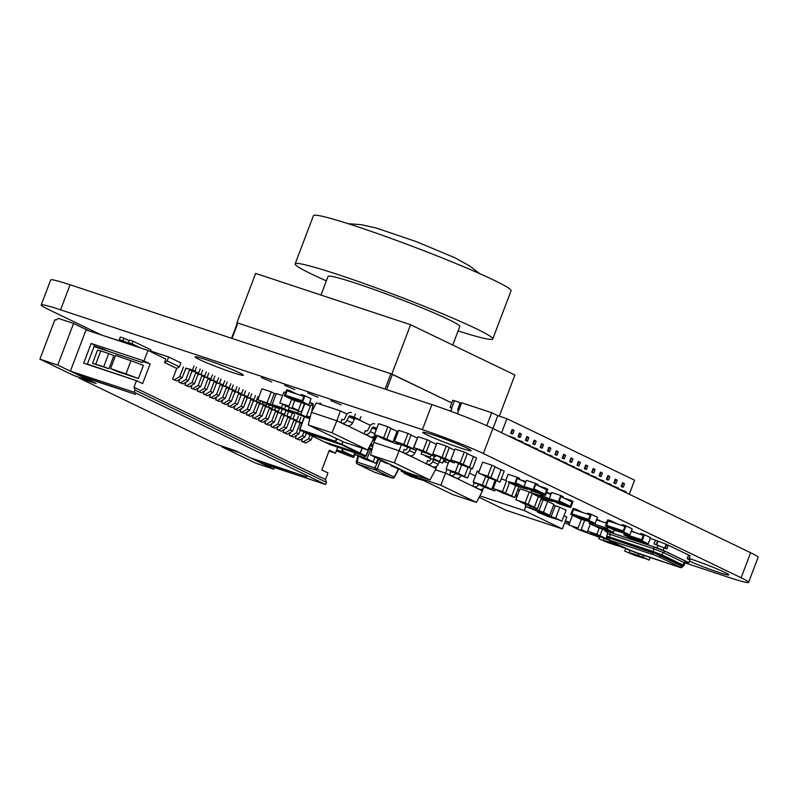 <?xml version="1.0" encoding="UTF-8"?>
<svg xmlns="http://www.w3.org/2000/svg" width="798" height="798" viewBox="0 0 798 798"><rect width="100%" height="100%" fill="white"/><g stroke="black" fill="none" stroke-linecap="round" stroke-linejoin="round"><path stroke-width="1.2" d="M565.393 520.895L569.792 522.371M689.053 558.48A25.835 1.576 20.8 0 1 691.178 559.179A25.835 1.576 20.8 0 1 716.275 568.585A25.835 1.576 20.8 0 1 728.833 574.859A25.835 1.576 20.8 0 1 718.18 572.186A25.835 1.576 20.8 0 1 689.462 561.233M205.714 359.559A25.835 1.576 20.8 0 1 230.812 368.965A25.835 1.576 20.8 0 1 243.38 375.24A25.835 1.576 20.8 0 1 232.717 372.566A25.835 1.576 20.8 0 1 207.63 363.16A25.835 1.576 20.8 0 1 195.061 356.886A25.835 1.576 20.8 0 1 205.714 359.559M261.485 377.644L271.749 381.923L261.485 377.644M284.617 385.304L294.891 389.584L284.617 385.304M433.424 434.97A25.835 1.576 20.8 0 1 458.521 444.386A25.835 1.576 20.8 0 1 471.079 450.651A25.835 1.576 20.8 0 1 460.426 447.987A25.835 1.576 20.8 0 1 435.329 438.571A25.835 1.576 20.8 0 1 422.77 432.307A25.835 1.576 20.8 0 1 433.424 434.97M307.749 392.965L318.023 397.244L307.749 392.965M330.891 400.636L341.155 404.905L330.891 400.636M685.073 562.889L729.222 577.513A47.002 2.873 -159.2 0 0 748.594 582.36L758.1 557.323A47.002 2.873 -159.2 0 0 750.619 552.715L492.865 428.506A47.002 2.873 -159.2 0 0 431.888 404.616L70.074 284.776A47.002 2.873 -159.2 0 0 50.713 279.928L41.197 304.966A47.002 2.873 -159.2 0 0 48.678 309.574L101.476 335.02M569.493 523.159L565.223 521.343M564.595 522.989L569.004 524.446M748.594 582.36A47.002 2.873 -159.2 0 0 741.113 577.752L483.359 453.543A47.002 2.873 -159.2 0 0 422.381 429.653L60.568 309.814A47.002 2.873 -159.2 0 0 41.197 304.966M629.253 494.231L634.59 480.197L506.939 418.691L497.832 415.668L491.698 412.716L461.633 402.761L457.454 413.763M525.832 443.868A1.177 0.958 -64.3 0 0 525.852 443.897L524.356 443.159A1.177 0.958 -64.3 0 0 524.825 443.558L530.301 445.593L530.002 446.401M528.835 444.885L528.525 445.693M533.194 447.419A1.177 0.958 -64.3 0 0 533.214 447.449L531.727 446.71A1.177 0.958 -64.3 0 0 532.186 447.109L537.672 449.144L537.363 449.952M536.196 448.436L535.887 449.244M540.575 451A1.177 0.958 -64.3 0 1 540.565 450.97L539.089 450.262A1.177 0.958 -64.3 0 0 539.548 450.661L545.034 452.695L544.725 453.493M543.558 451.987L543.258 452.785M547.947 454.551A1.177 0.958 -64.3 0 1 547.927 454.511L546.45 453.803A1.177 0.958 -64.3 0 0 546.919 454.202L552.396 456.247L552.096 457.045M550.919 455.538L550.62 456.336M555.308 458.092A1.177 0.958 -64.3 0 1 555.288 458.062L553.822 457.354A1.177 0.958 -64.3 0 0 554.281 457.753L559.757 459.788L559.458 460.596M558.291 459.079L557.982 459.887M562.67 461.643A1.177 0.958 -64.3 0 1 562.65 461.613L561.184 460.905A1.177 0.958 -64.3 0 0 561.642 461.304L567.129 463.339L566.819 464.147M565.652 462.631L565.343 463.439M570.021 465.164A1.177 0.958 -64.3 0 0 570.031 465.194L568.545 464.456A1.177 0.958 -64.3 0 0 569.014 464.855L574.49 466.89L574.181 467.688M573.014 466.182L572.715 466.98M577.383 468.705A1.177 0.958 -64.3 0 0 577.403 468.745L575.907 467.997A1.177 0.958 -64.3 0 0 576.375 468.396L581.852 470.441L581.552 471.239M580.385 469.733L580.076 470.531M584.764 472.286A1.177 0.958 -64.3 0 1 584.744 472.256L583.278 471.548A1.177 0.958 -64.3 0 0 583.737 471.947L589.223 473.982L588.914 474.79M587.747 473.274L587.438 474.082M592.126 475.837A1.177 0.958 -64.3 0 1 592.116 475.808L590.64 475.099A1.177 0.958 -64.3 0 0 591.099 475.498L596.585 477.533L596.276 478.341M595.109 476.825L594.809 477.633M599.498 479.389A1.177 0.958 -64.3 0 1 599.478 479.359L598.001 478.65A1.177 0.958 -64.3 0 0 598.47 479.049L603.946 481.084L603.637 481.882M602.47 480.376L602.171 481.174M606.859 482.94A1.177 0.958 -64.3 0 1 606.839 482.91L605.373 482.192A1.177 0.958 -64.3 0 0 605.832 482.591L611.308 484.635L611.009 485.433M609.842 483.927L609.532 484.725M614.221 486.481A1.177 0.958 -64.3 0 1 614.201 486.451L612.734 485.743A1.177 0.958 -64.3 0 0 613.193 486.142L618.679 488.176L618.37 488.984M617.203 487.468L616.894 488.276M621.572 490.002A1.177 0.958 -64.3 0 0 621.582 490.032L620.096 489.294A1.177 0.958 -64.3 0 0 620.565 489.693L626.041 491.728L625.732 492.536M624.565 491.019L624.265 491.827M577.622 465.114L579.099 465.823A1.177 0.958 -64.3 0 0 578.47 465.862L576.994 465.154A1.177 0.958 -64.3 0 1 577.622 465.114L578.869 461.823L580.346 462.531L579.099 465.823M580.166 462.451A1.177 0.958 -64.3 0 1 579.877 462.132L578.41 461.424A1.177 0.958 -64.3 0 0 578.869 461.823M578.41 461.424L576.994 465.154M558.071 451.798A1.177 0.958 -64.3 0 1 557.792 451.488L556.316 450.78A1.177 0.958 -64.3 0 0 556.775 451.179L558.251 451.887L557.004 455.179A1.177 0.958 -64.3 0 0 556.376 455.219L554.899 454.501A1.177 0.958 -64.3 0 1 555.528 454.471L557.004 455.179M555.528 454.471L556.775 451.179M556.316 450.78L554.899 454.501M542.051 444.077L543.518 444.795L542.271 448.077L540.805 447.369L542.051 444.077A1.177 0.958 -64.3 0 1 541.583 443.678L543.059 444.396A1.177 0.958 -64.3 0 0 543.338 444.705M542.271 448.077A1.177 0.958 -64.3 0 0 541.643 448.117L540.166 447.409A1.177 0.958 -64.3 0 1 540.805 447.369M541.583 443.678L540.166 447.409M593.133 468.526L591.717 472.246A1.177 0.958 -64.3 0 1 592.355 472.207L593.602 468.925A1.177 0.958 -64.3 0 1 593.133 468.526L594.61 469.234A1.177 0.958 -64.3 0 0 594.889 469.543M593.602 468.925L595.069 469.633L593.822 472.925A1.177 0.958 -64.3 0 0 593.193 472.955L591.717 472.246M592.355 472.207L593.822 472.925M600.964 472.476L602.44 473.184L601.193 476.466L599.717 475.758L600.964 472.476A1.177 0.958 -64.3 0 1 600.505 472.067L601.971 472.785A1.177 0.958 -64.3 0 0 602.261 473.094M601.193 476.466A1.177 0.958 -64.3 0 0 600.555 476.506L599.089 475.798A1.177 0.958 -64.3 0 1 599.717 475.758M600.505 472.067L599.089 475.798M564.146 454.73L565.612 455.439L564.366 458.73L562.889 458.012L564.146 454.73A1.177 0.958 -64.3 0 1 563.677 454.331L565.154 455.04A1.177 0.958 -64.3 0 0 565.433 455.349M564.366 458.73A1.177 0.958 -64.3 0 0 563.737 458.76L562.261 458.052A1.177 0.958 -64.3 0 1 562.889 458.012M563.677 454.331L562.261 458.052M533.433 443.818L534.909 444.526A1.177 0.958 -64.3 0 0 534.281 444.566L532.805 443.858A1.177 0.958 -64.3 0 1 533.433 443.818L534.69 440.536L536.156 441.244L534.909 444.526M535.977 441.154A1.177 0.958 -64.3 0 1 535.697 440.845L534.221 440.137A1.177 0.958 -64.3 0 0 534.69 440.536M534.221 440.137L532.805 443.858M586.241 465.374L587.707 466.082L586.46 469.374L584.984 468.665L586.241 465.374A1.177 0.958 -64.3 0 1 585.772 464.975L587.248 465.683A1.177 0.958 -64.3 0 0 587.528 465.992M586.46 469.374A1.177 0.958 -64.3 0 0 585.832 469.414L584.355 468.695A1.177 0.958 -64.3 0 1 584.984 468.665M585.772 464.975L584.355 468.695M549.413 447.628L550.889 448.336L549.642 451.628L548.166 450.92L549.413 447.628A1.177 0.958 -64.3 0 1 548.954 447.229L550.42 447.937A1.177 0.958 -64.3 0 0 550.71 448.257M549.642 451.628A1.177 0.958 -64.3 0 0 549.004 451.668L547.538 450.96A1.177 0.958 -64.3 0 1 548.166 450.92M548.954 447.229L547.538 450.96M621.812 486.401L623.278 487.119L624.535 483.827L623.058 483.119L621.812 486.401A1.177 0.958 -64.3 0 0 621.183 486.441L622.649 487.149A1.177 0.958 -64.3 0 1 623.278 487.119M623.058 483.119A1.177 0.958 -64.3 0 1 622.59 482.72L624.066 483.428A1.177 0.958 -64.3 0 0 624.345 483.738M622.59 482.72L621.183 486.441M527.318 436.985L528.795 437.693L527.548 440.985L526.072 440.277L527.318 436.985A1.177 0.958 -64.3 0 1 526.86 436.586L528.326 437.294A1.177 0.958 -64.3 0 0 528.615 437.603M527.548 440.985A1.177 0.958 -64.3 0 0 526.919 441.025L525.443 440.306A1.177 0.958 -64.3 0 1 526.072 440.277M526.86 436.586L525.443 440.306M614.44 482.86L615.916 483.568L617.163 480.276L615.697 479.568L614.44 482.86A1.177 0.958 -64.3 0 0 613.812 482.89L615.288 483.608A1.177 0.958 -64.3 0 1 615.916 483.568M615.697 479.568A1.177 0.958 -64.3 0 1 615.228 479.169L616.704 479.877A1.177 0.958 -64.3 0 0 616.984 480.187M615.228 479.169L613.812 482.89M608.325 476.017L609.802 476.725L608.555 480.017L607.079 479.309L608.325 476.017A1.177 0.958 -64.3 0 1 607.867 475.618L609.343 476.326A1.177 0.958 -64.3 0 0 609.622 476.645M608.555 480.017A1.177 0.958 -64.3 0 0 607.926 480.057L606.45 479.349A1.177 0.958 -64.3 0 1 607.079 479.309M607.867 475.618L606.45 479.349M571.508 458.271L572.984 458.99L571.727 462.271L570.261 461.563L571.508 458.271A1.177 0.958 -64.3 0 1 571.049 457.872L572.515 458.591A1.177 0.958 -64.3 0 0 572.794 458.9M571.727 462.271A1.177 0.958 -64.3 0 0 571.099 462.311L569.632 461.603A1.177 0.958 -64.3 0 1 570.261 461.563M571.049 457.872L569.632 461.603M512.126 429.484L510.71 433.214L512.186 433.922A1.177 0.958 -64.3 0 1 512.815 433.883L514.062 430.601L512.595 429.883A1.177 0.958 -64.3 0 1 512.126 429.484L513.603 430.192A1.177 0.958 -64.3 0 0 513.882 430.511M521.244 434.062A1.177 0.958 -64.3 0 1 520.964 433.743L519.498 433.035L518.082 436.765L519.548 437.474A1.177 0.958 -64.3 0 1 520.176 437.434L521.433 434.142L519.957 433.434L518.71 436.725A1.177 0.958 -64.3 0 0 518.082 436.765M501.613 432.716L506.939 418.691M511.119 436.805A1.177 0.958 -64.3 0 1 511.109 436.775L509.463 436.506M518.481 440.356A1.177 0.958 -64.3 0 1 518.471 440.316L516.825 440.057M450.092 407.319L451.748 407.978L454.491 400.746L452.755 400.307L450.092 407.319L451.838 408.217M454.491 400.746L458.501 402.072A2.344 1.915 -64.3 0 1 458.69 402.152L460.167 402.86A2.344 1.915 -64.3 0 0 459.977 402.781M460.705 403.279L461.354 403.509M515.269 439.299L515.578 438.501L510.092 436.466A1.177 0.958 -64.3 0 1 509.633 436.067M458.601 410.741L458.321 410.651A1.177 0.958 -64.3 0 1 457.823 409.254L459.488 404.865A2.344 1.915 -64.3 0 0 458.69 402.152M514.102 437.793L513.792 438.591M451.628 409.384L450.591 410.86M491.698 412.716L486.76 425.693M492.945 428.546L497.832 415.668M451.478 407.668L451.748 407.978A1.177 0.958 -64.3 0 1 451.778 408.975L451.359 410.072A1.177 0.958 -64.3 0 1 450.032 410.87L447.299 409.963M520.176 437.434L518.71 436.725M521.164 442.142L521.463 441.334L522.939 442.052L522.63 442.85M516.994 439.608A1.177 0.958 -64.3 0 0 517.463 440.007L521.463 441.334M512.815 433.883L511.338 433.174L512.595 429.883M511.338 433.174A1.177 0.958 -64.3 0 0 510.71 433.214M461.104 404.157A2.344 1.915 -64.3 0 0 460.167 402.86M478.491 473.074L487.778 476.157L491.937 465.194L482.65 462.122L478.491 473.074L490.85 477.633L495.009 466.67L491.937 465.194M487.778 476.157L490.85 477.633M500.047 482.072L496.984 480.586L501.144 469.633L504.216 471.109L500.047 482.072L487.738 477.394M501.144 469.633L500.196 469.314M496.984 480.586L487.688 477.513M497.024 480.496L490.88 477.533M482.511 474.87L488.645 477.832M501.104 469.753L494.959 466.79M432.646 461.663L438.172 464.326A4.698 3.83 115.7 0 1 433.095 466.97L427.568 464.316A4.698 3.83 -64.3 0 0 432.646 461.663L433.454 460.037M407.588 447.479L406.771 449.124A1.177 0.958 115.7 0 1 405.494 449.783L404.227 449.364L403.219 452.735L404.247 453.074A4.698 3.83 -64.3 0 0 409.324 450.421L410.342 448.396M409.324 450.421L414.85 453.084A4.698 3.83 115.7 0 1 409.773 455.738L404.247 453.074M375.529 435.179L374.531 438.9A4.698 3.83 -64.3 0 0 374.402 441.075M430.86 458.81L430.082 460.356A1.177 0.958 115.7 0 1 428.815 461.025L427.548 460.606L426.531 463.967L427.568 464.316M414.85 453.084L416.756 449.264M436.626 466.222L436.047 468.556L409.773 455.738M408.736 455.399L399.229 450.81L373.723 442.361L377.105 435.937M444.117 460.755L445.404 461.184L445.813 460.117M438.172 464.326L439.329 461.992M432.057 466.631L433.095 466.97M445.404 461.184L444.187 460.596M401.334 444.895L394.362 462.86L370.611 454.99L406.252 472.167L430.002 480.037L394.362 462.86M430.002 480.037L436.047 468.556M370.611 454.99L373.723 442.361M413.813 447.668L423.11 450.74L427.269 439.778L417.982 436.706L413.813 447.668L426.172 452.217L430.341 441.264L427.269 439.778M423.11 450.74L426.172 452.217M442.072 457.025L446.242 446.062L436.945 442.99L432.785 453.952L445.144 458.501L435.858 455.429L435.379 456.656L423.07 451.977M435.518 443.907L436.476 444.217L432.307 455.179L435.379 456.656M432.307 455.179L423.02 452.097M432.346 455.079L426.212 452.127M417.833 449.454L423.977 452.416M436.426 444.336L430.292 441.384M650.24 538.46L655.447 540.186L654.031 543.917L666.839 548.934L668.255 545.204L688.624 555.019L687.208 558.75L689.911 560.056L688.913 562.68L687.846 562.351M664.135 547.628L663.138 550.261L688.913 562.68M687.726 562.66L686.071 562.111M607.358 532.166L604.844 530.959L605.193 530.032M604.844 530.959L606.779 531.438L606.261 530.381M606.031 530.979L657.043 547.877L658.041 545.243M657.043 547.877L663.138 550.261M607.727 532.276C605.632 531.179 606.37 531.189 609.931 532.316L610.28 534.421L654.001 548.904L653.752 546.83L609.931 532.316M684.734 561.602L686.499 562.061L684.943 563.149L684.016 562.54L686.041 561.363L665.103 551.278L663.148 552.485L654.001 548.904L653.043 551.418L609.323 536.944L610.28 534.421L607.567 533.772L607.128 531.927L607.876 532.336M661.682 555.328L683.238 565.972L661.682 555.328L663.148 552.485L684.016 562.54L683.058 565.064L662.19 555.009L653.043 551.418L653.093 551.967L609.403 537.503L609.323 536.944C606.49 536.057 605.891 536.037 607.537 536.904M683.008 565.952L683.986 565.672L682.519 565.373M609.403 537.503L607.029 536.864L607.757 537.473M607.916 537.523L653.093 551.967M682.34 565.313L681.811 565.632L683.088 565.942L681.642 566.071L660.774 556.016A1.406 1.147 115.7 0 1 659.188 556.974L653.392 554.7A1.406 0.808 -71.7 0 1 653.153 553.034L609.602 538.111L653.323 552.595L660.774 556.016L661.472 555.258M653.392 554.7L609.672 540.226C607.697 539.588 607.318 539.578 608.545 540.196A1.406 1.147 115.7 0 1 608.305 540.086M608.545 540.196L635.208 552.525A1.406 0.808 108.3 0 0 635.258 552.545A1.406 0.808 108.3 0 0 635.318 552.565M635.208 552.525L678.918 567.009C680.894 567.637 681.273 567.647 680.056 567.029A1.406 1.147 -64.3 0 0 681.642 566.071L682.749 566.211M688.624 555.019L690.1 555.737L688.684 559.458L687.208 558.75L688.624 555.019M657.632 540.914L656.215 544.635L654.031 543.917L655.447 540.186L666.779 544.495L668.255 545.204L666.839 548.934L665.362 548.226L666.779 544.495M638.49 553.393L629.712 550.061M484.256 487.329A4.698 3.83 115.7 0 1 479.538 489.354L474.022 486.7A4.698 3.83 -64.3 0 0 478.81 484.556M452.656 472.097A1.177 0.958 115.7 0 1 451.947 472.167L450.68 471.748L449.663 475.119L450.7 475.458A4.698 3.83 -64.3 0 0 455.349 473.533M461.074 475.877A4.698 3.83 115.7 0 1 456.227 478.122L450.7 475.458M475.977 483.329A1.177 0.958 115.7 0 1 475.269 483.408L474.002 482.99L472.985 486.351L474.022 486.7M483.069 488.605L482.501 490.94L456.227 478.122M455.189 477.783L445.683 473.194L435.399 469.793M478.511 489.014L479.538 489.354M448.316 463.04L443.259 461.364M475.418 475.967L469.473 473.094M446.99 469.503L440.815 485.244L417.065 477.374L452.705 494.551L476.456 502.421L440.815 485.244M476.456 502.421L482.501 490.94M417.065 477.374L417.434 475.867M390.811 465.583L400.985 469.892L394.421 466.77M380.506 459.758L380.526 460.626L388.516 463.877L381.773 461.224L382.043 460.506M384.576 462.581L388.187 463.768M380.526 460.626L377.205 468.835L394.431 477.244L398.711 469.134M392.516 478.142A1.786 1.037 -71.7 0 1 392.287 478.112A1.786 1.037 -71.7 0 1 392.217 478.082A1.786 1.456 115.7 0 0 394.182 477.014L398.511 469.064M374.581 472.236A1.786 1.037 -71.7 0 1 374.501 472.216A1.786 1.037 -71.7 0 1 374.432 472.187L392.217 478.082L375.24 469.902A1.786 1.037 -71.7 0 1 374.89 467.927L377.205 468.835A1.786 1.456 115.7 0 1 375.24 469.902L357.454 464.007A1.786 1.037 -71.7 0 1 357.105 462.042L356.357 461.912A1.786 1.786 0 0 0 357.314 463.957L374.292 472.137A1.786 1.456 115.7 0 1 374.152 472.057M358.551 456.177L357.105 462.042L374.89 467.927L378.99 459.03M378.212 459.718L377.654 459.528M398.302 469.184L397.045 468.586M590.37 523.917L587.607 531.199L596.894 534.281L599.258 528.057M596.894 534.281L599.966 535.757L602.48 529.124M599.966 535.757L587.607 531.199M607.547 539.657L596.854 535.518M606.789 536.904L606.101 538.71L607.138 539.209M606.101 538.71L596.814 535.638M606.141 538.61L600.006 535.658M591.627 532.994L597.762 535.947M396.506 442.252L395.978 443.638L383.668 438.96M383.619 439.08L395.978 443.638M398.182 431.728L397.075 431.199L392.915 442.162M396.117 430.88L397.075 431.199M387.868 426.76L378.581 423.688L374.412 434.641L383.708 437.723L387.868 426.76L390.94 428.237L386.771 439.199L383.708 437.723M386.771 439.199L374.412 434.641M378.432 436.436L384.576 439.399M392.945 442.062L386.811 439.1M397.025 431.319L390.89 428.366M496.147 480.775L493.194 488.566L502.481 491.638L506.6 480.805M524.096 488.426L517.014 485.014L508.506 482.201L515.588 485.613L524.096 488.426L524.944 487.249L515.707 482.78L517.373 478.401L519.338 479.349L519.668 478.471L517.214 477.284L508.107 474.271L505.782 480.406L501.254 478.9M502.481 491.638L505.553 493.114L509.513 482.68M505.553 493.114L493.194 488.566M518.88 486.7L514.75 497.553L502.441 492.875M515.658 485.633L511.688 496.077L514.75 497.553M511.688 496.077L502.391 492.994M511.727 495.977L505.583 493.014M497.214 490.351L503.348 493.314M416.596 449.005L416.107 450.301L403.798 445.623M403.748 445.743L416.107 450.301M417.484 438.002L413.035 448.825M416.247 437.553L417.204 437.863M407.997 433.424L398.701 430.351L394.541 441.314L403.828 444.386L407.997 433.424L411.06 434.91L406.9 445.863L403.828 444.386M406.9 445.863L394.541 441.314M398.561 443.099L404.696 446.062M413.075 448.725L406.94 445.773M417.154 437.982L411.02 435.03M304.427 403.878L301.335 412.007L289.026 407.329M288.976 407.449L301.335 412.007M301.205 402.81L298.272 410.531M285.614 392.616L283.938 392.057L279.769 403.02L289.066 406.092L291.649 399.289M289.066 406.092L279.769 403.02M292.128 407.569L294.751 400.666M283.799 404.815L289.933 407.768M298.302 410.431L292.168 407.479M479.049 471.588L477.304 471.01L473.144 481.972L482.431 485.044L485.713 476.416M482.431 485.044L485.503 486.521L488.735 478.012M485.503 486.521L473.144 481.972M495.239 489.553L494.71 490.96L482.391 486.281M495.079 480.426L491.638 489.483L494.71 490.96M491.638 489.483L482.351 486.401M491.678 489.383L485.543 486.431M477.164 483.768L483.299 486.72M336.347 450.86L350.751 456.516L343.669 453.104L336.407 450.7M343.669 453.104L336.576 450.242M350.751 456.516L351.27 456.217L343.908 452.675L344.337 451.828L342.372 450.88L343.11 448.915M344.327 451.838L351.609 455.339L351.27 456.217L353.823 457.434L354.911 454.551M354.98 452.845L353.664 456.316L351.699 455.369L351.359 456.247M350.871 456.456L353.823 457.434M353.484 456.237L354.801 452.785M342.601 448.745L341.544 451.518L343.998 452.705M336.706 449.912L341.544 451.518M412.456 475.937L403.958 473.124L411.03 476.536L419.539 479.349L412.456 475.937L412.696 475.498L401.224 471.329L401.733 469.992M419.539 479.349L420.057 479.049L410.332 474.351L410.611 473.613M403.958 473.124L403.768 472.546M417.244 476.655L413.115 474.66L412.785 475.528M411.718 473.982L413.115 474.65M410.332 474.351L401.224 471.329M422.671 480.077L420.147 479.079M422.601 480.266L419.648 479.289M375.329 435.08A4.698 3.83 115.7 0 1 370.741 436.925L365.215 434.262A4.698 3.83 -64.3 0 0 370.292 431.618L372.197 427.788A1.177 0.958 115.7 0 1 373.474 427.13L376.846 428.247M351.399 412.606A4.698 3.83 -64.3 0 0 346.322 415.259L344.417 419.08A1.177 0.958 115.7 0 1 343.14 419.738L341.873 419.319L340.866 422.691L341.893 423.03A4.698 3.83 -64.3 0 0 346.97 420.376L348.876 416.556A1.177 0.958 115.7 0 1 350.152 415.888L354.212 417.234L355.459 413.953M346.97 420.376L352.497 423.04A4.698 3.83 115.7 0 1 347.419 425.693L341.893 423.03M374.721 423.838A4.698 3.83 -64.3 0 0 369.644 426.491L367.738 430.312A1.177 0.958 115.7 0 1 366.462 430.98L365.195 430.561L364.187 433.922L365.215 434.262M312.916 403.589L312.736 403.499A1.177 0.958 115.7 0 1 313.275 404.766L312.178 408.855A4.698 3.83 -64.3 0 0 312.048 411.03M319.878 403.03A4.698 3.83 115.7 0 1 321.434 404.616M350.152 415.888L355.669 418.551A1.177 0.958 -64.3 0 0 354.402 419.219L348.876 416.556M312.736 403.499L309.634 402.471M309.594 402.601L313.325 404.396M355.669 418.551L359.738 419.898L360.985 416.616M352.497 423.04L354.402 419.219M374.272 436.177L373.693 438.511L347.419 425.693M354.212 417.234L359.738 419.898M346.392 425.344L336.876 420.765L311.37 412.317L316.317 402.93L340.387 410.9L336.876 420.765L332.008 432.815L308.257 424.945L343.898 442.122L367.649 449.992L332.008 432.815M369.703 436.586L370.741 436.925M370.392 425.354L357.604 419.189M347.07 414.122L340.387 410.9M367.649 449.992L373.693 438.511M308.257 424.945L311.37 412.317M325.624 484.496L134.144 392.227L134.982 390.042L326.452 482.301L325.624 484.496L261.864 463.379L253.275 459.239L306.851 476.885L250.203 457.763L236.088 450.96L216.647 444.336L79.172 378.092L79.441 377.394M303.34 441.863L305.794 443.05L301.514 441.264L303.34 441.863L308.646 438.691L311.1 439.868L305.794 443.05M312.507 436.157L311.1 439.868M310.053 434.97L308.646 438.691M200.178 368.965L198.672 372.915L189.565 369.893L185.904 379.539L180.597 382.721L183.051 383.898L178.772 382.112L179.899 379.16M185.904 379.539L188.358 380.726L183.051 383.898M189.565 369.893L192.019 371.08L188.358 380.726M198.672 372.915L192.019 371.08M202.632 370.152L201.136 374.092M186.114 368.197L185.176 369.983M180.597 382.721L178.772 382.112M206.313 371.928L204.817 375.868L195.709 372.856L192.039 382.501L186.732 385.673L189.186 386.86L184.917 385.075L186.034 382.112M192.039 382.501L194.493 383.678L189.186 386.86M195.709 372.856L198.163 374.043L194.493 383.678M204.817 375.868L198.163 374.043M208.767 373.105L207.271 377.055M192.248 371.16L191.321 372.945M186.732 385.673L184.917 385.075M212.448 374.88L210.951 378.831L201.844 375.808L198.183 385.454L192.867 388.636L195.32 389.813L191.051 388.028L192.168 385.075M198.183 385.454L200.637 386.641L195.32 389.813M201.844 375.808L204.298 376.995L200.637 386.641M210.951 378.831L204.298 376.995M214.901 376.067L213.405 380.008M198.383 374.112L197.455 375.898M192.867 388.636L191.051 388.028M218.582 377.843L217.086 381.783L207.979 378.771L204.318 388.417L199.011 391.589L201.465 392.776L197.186 390.99L198.313 388.028M204.318 388.417L206.772 389.594L201.465 392.776M207.979 378.771L210.433 379.948L206.772 389.594M217.086 381.783L210.433 379.948M221.046 379.02L219.54 382.97M204.527 377.075L203.59 378.86M199.011 391.589L197.186 390.99M224.727 380.796L223.221 384.746L214.113 381.723L210.453 391.369L205.146 394.551L207.6 395.728L203.32 393.943L204.448 390.99M210.453 391.369L212.906 392.556L207.6 395.728M214.113 381.723L216.567 382.91L212.906 392.556M223.221 384.746L216.567 382.91M227.181 381.983L225.684 385.923M210.662 380.028L209.724 381.813M205.146 394.551L203.32 393.943M230.861 383.758L229.365 387.698L220.258 384.686L216.587 394.332L211.28 397.504L213.734 398.691L209.455 396.905L210.582 393.943M216.587 394.332L219.041 395.509L213.734 398.691M220.258 384.686L222.712 385.863L219.041 395.509M229.365 387.698L222.712 385.863M233.315 384.935L231.819 388.885M216.797 382.98L215.869 384.766M211.28 397.504L209.455 396.905M236.996 386.711L235.5 390.661L226.393 387.638L222.732 397.284L217.415 400.466L219.869 401.643L215.6 399.858L216.717 396.905M222.732 397.284L225.186 398.471L219.869 401.643M226.393 387.638L228.846 388.826L225.186 398.471M235.5 390.661L228.846 388.826M239.45 387.898L237.954 391.838M222.931 385.943L222.004 387.728M217.415 400.466L215.6 399.858M243.131 389.673L241.634 393.614L232.527 390.601L228.866 400.247L223.56 403.419L226.014 404.606L221.734 402.82L222.861 399.858M228.866 400.247L231.32 401.424L226.014 404.606M232.527 390.601L234.981 391.778L231.32 401.424M241.634 393.614L234.981 391.778M245.584 390.85L244.088 394.801M229.076 388.895L228.138 390.681M223.56 403.419L221.734 402.82M249.275 392.626L247.769 396.576L238.662 393.554L235.001 403.199L229.694 406.382L232.148 407.559L227.869 405.773L228.996 402.82M235.001 403.199L237.455 404.387L232.148 407.559M238.662 393.554L241.116 394.741L237.455 404.387M247.769 396.576L241.116 394.741M251.729 393.813L250.223 397.753M235.211 391.858L234.273 393.643M229.694 406.382L227.869 405.773M255.41 395.589L253.914 399.529L244.796 396.516L241.136 406.152L235.829 409.334L238.283 410.521L234.004 408.736L235.131 405.773M241.136 406.152L243.59 407.339L238.283 410.521M244.796 396.516L247.26 397.693L243.59 407.339M253.914 399.529L247.26 397.693M257.864 396.766L256.367 400.716M241.345 394.811L240.407 396.596M235.829 409.334L234.004 408.736M260.577 401.085L260.048 402.491L250.941 399.469L247.27 409.115L241.964 412.287L244.417 413.474L240.148 411.688L241.265 408.736M247.27 409.115L249.734 410.302L244.417 413.474M250.941 399.469L253.395 400.656L249.734 410.302M260.048 402.491L253.395 400.656M263.081 402.152L262.502 403.668M247.48 397.773L246.552 399.559M241.964 412.287L240.148 411.688M266.761 403.918L266.183 405.444L257.076 402.431L253.415 412.067L248.098 415.249L250.562 416.426L246.283 414.641L247.4 411.688M253.415 412.067L255.869 413.254L250.562 416.426M257.076 402.431L259.53 403.608L255.869 413.254M266.183 405.444L259.53 403.608M269.165 405.224L268.637 406.631M253.614 400.726L252.687 402.511M248.098 415.249L246.283 414.641M272.996 406.631L272.317 408.396L263.21 405.384L259.55 415.03L254.243 418.202L256.697 419.389L252.417 417.603L253.545 414.641M259.55 415.03L262.003 416.207L256.697 419.389M263.21 405.384L265.664 406.571L262.003 416.207M272.317 408.396L265.664 406.571M275.569 407.489L274.771 409.583M259.759 403.688L258.821 405.474M254.243 418.202L252.417 417.603M279.729 408.007L278.462 411.359L269.345 408.337L265.684 417.982L260.377 421.164L262.831 422.341L258.552 420.556L259.679 417.603M265.684 417.982L268.138 419.169L262.831 422.341M269.345 408.337L271.809 409.524L268.138 419.169M278.462 411.359L271.809 409.524M282.133 409.314L280.916 412.536M265.894 406.641L264.956 408.426M260.377 421.164L258.552 420.556M285.893 410.9L284.597 414.312L275.49 411.299L271.819 420.945L266.512 424.117L268.966 425.304L264.697 423.519L265.814 420.556M271.819 420.945L274.273 422.122L268.966 425.304M275.49 411.299L277.943 412.486L274.273 422.122M284.597 414.312L277.943 412.486M288.467 411.758L287.051 415.499M272.028 409.603L271.101 411.389M266.512 424.117L264.697 423.519M292.228 413.324L290.731 417.274L281.624 414.252L277.963 423.898L272.647 427.08L275.111 428.257L270.831 426.471L271.948 423.519M277.963 423.898L280.417 425.085L275.111 428.257M281.624 414.252L284.078 415.439L280.417 425.085M290.731 417.274L284.078 415.439M294.681 414.511L293.185 418.451M278.163 412.556L277.235 414.342M272.647 427.08L270.831 426.471M298.362 416.287L296.866 420.227L287.759 417.214L284.098 426.86L278.791 430.032L281.245 431.219L276.966 429.434L278.093 426.471M284.098 426.86L286.552 428.037L281.245 431.219M287.759 417.214L290.213 418.391L286.552 428.037M296.866 420.227L290.213 418.391M300.826 417.464L299.32 421.414M284.307 415.519L283.37 417.304M278.791 430.032L276.966 429.434M302.003 422.86L293.893 420.167L290.233 429.813L284.926 432.995L287.38 434.172L283.1 432.386L284.228 429.434M290.233 429.813L292.686 431L287.38 434.172M293.893 420.167L296.347 421.354L292.686 431M301.883 423.189L296.347 421.354M290.442 418.471L289.504 420.257M284.926 432.995L283.1 432.386M301.694 423.678L300.038 423.13L296.367 432.775L291.061 435.947L293.514 437.134L289.245 435.349L290.362 432.386M296.367 432.775L298.821 433.952L293.514 437.134M300.238 430.242L298.821 433.952M300.038 423.13L301.614 423.888M296.577 421.424L295.649 423.209M291.061 435.947L289.245 435.349M103.72 366.721L108.897 368.756L113.895 355.599L108.708 353.574L103.72 366.721L92.508 363.319L97.496 350.172L100.777 350.94L95.78 364.097M108.708 353.574L100.777 350.94M138.413 378.531L143.401 365.374L130.982 360.766L125.984 373.913L110.593 368.536L117.097 371.469L138.413 378.531L125.984 373.913M130.982 360.766L115.59 355.389L110.593 368.536M87.381 364.097L135.65 380.387M79.172 378.092L96.169 383.539L82.054 376.736L135.63 394.382L78.982 375.26L70.394 371.12L86.044 329.903L127.939 343.788L119.351 339.649L120.348 337.015L123.989 338.222L122.992 340.856L119.351 339.649M150.124 363.898L142.623 383.629L136.488 380.666L83.66 363.17L91.152 343.449L143.979 360.945L150.124 363.898L142.832 361.484L142.413 362.581L94.034 346.561M108.897 368.756L92.508 363.319M337.754 447.149L335.459 453.204L329.315 450.252L321.823 469.972L327.958 472.935L325.464 479.508L133.994 387.239L136.488 380.666M194.034 366.013L192.537 369.953L194.991 371.14L185.884 368.127L182.223 377.763L176.917 380.945L172.637 379.16L176.917 380.945M196.498 367.2L194.991 371.14M192.537 369.953L185.884 368.127M183.43 366.94L179.769 376.586L182.223 377.763M179.769 376.586L174.463 379.758M79.77 378.102L79.97 377.574M303.918 432.007L302.512 435.728L297.195 438.91L299.649 440.087L295.38 438.301L296.497 435.349M302.512 435.728L304.966 436.915L299.649 440.087M306.372 433.194L304.966 436.915M297.195 438.91L295.38 438.301M150.832 351.798A2.344 1.357 108.3 0 0 150.283 349.514L133.096 341.235L132.099 343.868L128.458 342.661L134.593 345.614L122.992 340.856M129.126 343.808L129.396 343.11M129.196 340.726L123.989 338.222M128.458 342.661L129.456 340.028L133.096 341.235M132.099 343.868L140.687 348.008L147.979 350.422L165.834 359.03L164.508 362.531L176.717 368.417L172.637 379.16M126.144 342.921L104.807 336.128M150.932 351.13L168.657 356.995L167.161 360.945L164.508 362.531M127.939 343.788L140.687 348.008M326.452 482.301L325.464 479.508M335.459 453.204L329.005 451.07M167.161 360.945L179.37 366.831L176.717 368.417M302.642 438.301L301.514 441.264M168.657 356.995L180.867 362.881L179.37 366.831M147.979 350.422L143.979 360.945M107.85 351.13L103.959 349.255L103.76 349.773M87.271 364.367L94.593 345.105L91.152 343.449M94.234 346.043L103.959 349.255M52.798 365.245L39.9 359.17L54.882 319.719L55.8 320.018L58.454 318.422L73.576 323.439L89.117 330.931M52.788 365.374L73.965 375.579L91.86 381.454M39.9 359.17L57.755 365.075L73.576 323.439M274.392 467.528L273.774 469.174L239.709 452.705M239.709 452.765L221.864 446.85L255.919 463.259L273.774 469.174M222.183 446.351L221.864 446.85L222.063 446.311M91.81 381.494L57.755 365.075M134.144 392.227L70.394 371.12M134.982 390.042L133.994 387.239M289.255 407.588L288.377 409.883L297.674 412.955L298.402 411.04M297.674 412.955L300.736 414.431L304.806 403.738M300.736 414.431L288.377 409.883M307.3 416.277L306.881 417.394L309.774 418.79L297.634 414.192M306.881 417.394L297.584 414.312M306.911 417.294L300.776 414.332M292.397 411.668L298.542 414.631M310.282 406.212L304.956 403.648M313.016 405.723L310.751 404.975L306.582 415.938L310.183 417.135M310.083 417.554L306.582 415.938M449.015 461.174L446.032 469.044L455.319 472.117L458.591 463.518M455.319 472.117L458.391 473.603L461.613 465.114M458.391 473.603L446.032 469.044M471.209 468.526L467.598 478.032L455.279 473.354M467.987 467.458L464.526 476.556L467.598 478.032M464.526 476.556L455.239 473.483M464.566 476.456L458.421 473.503M450.052 470.84L456.187 473.793M355.18 452.915L354.621 454.411L363.908 457.483L364.477 455.997M363.908 457.483L366.98 458.96L370.571 449.503M366.98 458.96L354.621 454.411M378.023 458.561L376.177 463.399L363.868 458.72M374.95 457.084L373.115 461.922L376.177 463.399M373.115 461.922L363.818 458.84M373.155 461.823L367.01 458.87M358.641 456.207L364.776 459.159M515.817 499.817L525.104 502.89L529.274 491.927L519.977 488.855L515.817 499.817L528.176 504.366L532.336 493.413L529.274 491.927M525.104 502.89L528.176 504.366M541.493 497.992L537.383 508.805L525.064 504.127M538.391 496.595L534.311 507.329L537.383 508.805M534.311 507.329L525.024 504.246M534.351 507.229L528.216 504.266M519.837 501.603L525.972 504.565M533.712 494.211L532.296 493.533M515.299 496.127L517.004 496.695M517.074 496.506L515.448 495.728M517.254 496.047L515.628 495.259M517.583 495.169L515.957 494.381M519.498 490.132L517.782 489.573M519.239 490.8L517.623 490.012M337.055 438.82L335.489 441.843L341.913 444.366L342.941 441.663L341.384 444.686L305.644 432.845L341.913 444.366L360.327 453.234L362.242 448.197L359.798 453.553L360.327 453.234L366.222 456.077L365.763 456.406M304.427 417.045L299.749 430.002L335.489 441.843L365.684 456.396L329.943 444.556L324.088 441.733L359.798 453.553L324.088 441.733L299.789 430.022L299.709 429.464L335.419 441.284L336.457 438.541M305.604 432.825L329.913 444.536M444.017 459.359L442.601 463.069L430.292 458.391M430.252 458.511L442.601 463.069M440.995 457.763L439.538 461.593M422.032 451.478L421.045 454.082L430.331 457.154L431.07 455.229M430.331 457.154L421.045 454.082M433.404 458.631L434.292 456.296M425.065 455.877L431.199 458.83M439.578 461.493L433.434 458.541M555.657 518.181L561.922 521.194L566.081 510.231L559.827 507.219L555.657 518.181L551.109 516.665L561.922 521.194M559.827 507.219L555.268 505.713L551.109 516.665M548.306 516.545L537.443 512.146L537.792 511.239M537.443 512.146L542.002 513.653L542.341 512.745M548.256 516.665L542.002 513.653M547.378 516.246L556.485 519.259M551.149 516.565L542.042 513.553M555.228 505.822L553.583 505.284M282.582 395.618L276.317 393.544L272.158 404.506L281.445 407.579L282.652 404.406M281.445 407.579L284.517 409.065L285.764 405.763M284.517 409.065L272.158 404.506M294.103 412.496L293.724 413.494L281.405 408.815M290.991 411.13L290.652 412.017L293.724 413.494M290.652 412.017L281.365 408.945M290.691 411.918L284.557 408.965M276.178 406.302L282.312 409.254M257.814 399.758L267.101 402.83L271.27 391.868L261.973 388.796L257.814 399.758L270.173 404.307L274.332 393.354L271.27 391.868M267.101 402.83L270.173 404.307M279.669 407.978L279.38 408.746L267.061 404.067M276.597 406.501L276.308 407.269L279.38 408.746M276.308 407.269L267.021 404.187M276.347 407.17L270.213 404.207M261.834 401.544L267.968 404.506M276.028 394.312L274.293 393.474M450.83 459.927L460.117 463L464.286 452.037L454.99 448.965L450.83 459.927L463.189 464.476L467.349 453.523L464.286 452.037M460.117 463L463.189 464.476M472.396 468.915L469.324 467.438L473.493 456.476L476.556 457.952L472.396 468.915L460.087 464.236M473.493 456.476L472.536 456.167M469.324 467.438L460.037 464.356M469.364 467.339L463.229 464.386M454.85 461.723L460.985 464.675M473.443 456.596L467.309 453.643M395.998 443.598L398.332 444.366L396.107 443.299M398.332 444.366L398.85 444.067L396.287 442.83M398.85 444.067L402.641 445.075M402.551 445.304L396.456 442.371M444.556 459.618L444.047 460.965L443.508 460.705M444.047 460.965L443.479 460.775M643.986 542.879L638.26 540.116L627.747 536.635L633.482 539.398L644.505 542.58L638.49 539.677L627.497 536.027L627.836 535.149L625.053 533.832M627.747 536.635L627.836 535.149M638.26 540.116L642.071 540.854L644.405 534.72L640.764 533.513L640.435 534.391L643.348 535.348L641.682 539.737L638.769 538.77L638.43 539.648M638.759 538.78L627.896 535.179M644.505 542.58L648.215 543.807L650.54 537.672L644.405 534.72M648.215 543.807L642.071 540.854M643.338 535.368L640.435 534.391M624.325 533.593L623.856 534.82L627.497 536.027M635.946 532.924L631.447 530.67M623.856 534.82L630.41 537.912M640.555 534.451L631.188 531.348M593.044 525.144L598.779 527.897L609.283 531.378L603.557 528.625L593.044 525.144L603.557 528.625M609.283 531.378L609.802 531.079L603.727 528.156L604.056 527.279L593.193 523.688L592.864 524.565L589.153 523.328L589.622 522.101M595.707 526.421L589.153 523.328M596.744 519.179L601.243 521.423M590.35 522.341L593.133 523.658L592.794 524.535M614.33 530.161L613.512 532.316L609.802 531.079M608.166 527.259L607.368 529.363L603.727 528.156M606.53 523.159L605.722 522.89L606.061 522.012L606.859 522.281M604.056 527.279L606.979 528.246L607.478 526.929M607.368 529.363L613.512 532.316M605.722 522.89L596.485 519.847M606.52 523.179L605.852 522.949M508.506 482.201L508.326 481.623L517.343 484.605L517.673 483.728M517.014 485.014L527.159 489.334L527.448 488.576M526.73 488.097L525.034 487.279L524.705 488.157M524.206 488.356L527.159 489.334M519.967 479.678L525.882 481.633M517.214 477.284L514.89 483.428L517.343 484.605M514.89 483.428L508.326 481.623M525.593 482.391L519.338 479.349M519.159 479.289L517.363 478.421M625.592 534.012L619.866 531.249L609.353 527.767L615.088 530.53L626.111 533.712L620.096 530.81L609.173 527.199L609.443 526.291L606.53 525.323L608.196 520.934L611.108 521.902L611.438 521.024L607.797 519.817L605.463 525.962L609.103 527.169M609.353 527.767L609.443 526.291M619.866 531.249L623.677 531.987L626.011 525.852L622.37 524.645L622.041 525.523L624.954 526.49L623.288 530.87L620.375 529.912L620.036 530.78M620.365 529.912L609.502 526.321M626.111 533.712L629.822 534.949L632.146 528.815L626.011 525.852M629.822 534.949L623.677 531.987M624.944 526.51L622.041 525.523M617.552 524.057L611.438 521.024M605.463 525.962L612.016 529.054M622.161 525.583L611.108 521.902M606.66 525.363L608.196 520.934M611.228 521.962L608.315 520.994M590.839 532.735L590.36 533.992L578.041 529.313M578.001 529.433L590.36 533.992M587.757 531.278L587.288 532.515M572.485 515.289L568.794 524.994L578.081 528.077L581.393 519.368M578.081 528.077L568.794 524.994M581.153 529.553L584.615 520.436M572.814 526.79L578.949 529.752M587.328 532.416L581.193 529.453M598.799 538.76L609.612 543.278L598.799 538.76L599.498 536.924M603.358 540.266L604.026 538.49M617.183 544.366L623.438 547.388M612.844 542.281L612.465 543.278L617.024 544.785M623.278 547.807L612.465 543.278M612.505 543.179L603.398 540.166M608.734 542.859L617.842 545.872M624.664 551.079L635.477 555.608L624.664 551.079L625.662 548.455M629.223 552.585L630.001 550.53M643.577 555.298L642.889 557.114L649.143 560.126L650.151 557.483M639.018 553.792L638.33 555.608L642.889 557.114M649.143 560.126L638.33 555.608M638.37 555.508L629.263 552.485M634.6 555.179L643.707 558.201M589.213 533.613L599.388 537.214M599.478 536.974L590.57 533.433M593.443 533.872L590.739 532.974M370.242 445.733L372.696 446.551M372.716 446.471L370.392 445.344M372.836 445.972L370.561 444.885M373.065 445.045L370.9 444.007M373.255 439.349L374.372 439.718M374.342 440.496L372.995 439.838M304.517 403.898L298.781 401.145L288.278 397.663L294.003 400.426L305.036 403.598L299.021 400.706L288.088 397.085L288.357 396.177L285.445 395.209L287.11 390.83L290.023 391.798L290.362 390.92L286.711 389.713L284.387 395.848L288.028 397.055M288.278 397.663L288.357 396.177M298.781 401.145L302.602 401.883L304.936 395.748L301.285 394.541L300.956 395.409L303.868 396.377L302.203 400.766L288.427 396.207M299.29 399.798L298.961 400.676M305.036 403.598L308.736 404.835L311.07 398.701L304.936 395.748M308.736 404.835L302.602 401.883M303.868 396.397L300.956 395.409M296.467 393.943L290.362 390.92M284.387 395.848L290.931 398.94M301.075 395.469L290.023 391.798M285.574 395.259L287.11 390.83M290.153 391.858L287.23 390.89M371.898 449.773L369.444 448.965L371.818 450.102M369.444 448.965L369.255 448.386L372.018 449.294M369.364 448.047L372.097 448.955M479.139 497.324L505.872 510.211L562.351 528.914L566.839 517.074L564.006 515.707M562.351 528.914L524.296 510.58L479.897 495.877M524.296 510.58L525.832 506.55M445.144 458.501L449.304 447.548L446.242 446.062M435.858 455.429L432.785 453.952M454.82 461.703L454.351 462.94L442.042 458.261M451.708 460.346L451.279 461.463L454.351 462.94M449.264 447.668L454.491 450.182M451.279 461.463L441.992 458.381M451.319 461.364L445.184 458.401M436.805 455.738L442.94 458.7M543.498 512.316L549.762 515.338L553.922 504.376L547.667 501.363L543.498 512.316L538.949 510.81L549.762 515.338M547.667 501.363L543.109 499.847L538.949 510.81M536.146 510.69L525.284 506.281L525.902 504.675M525.284 506.281L529.842 507.797L530.341 506.471M536.096 510.81L529.842 507.797M535.219 510.381L544.326 513.403M538.989 510.71L529.882 507.688M543.069 499.967L540.994 499.279M535.288 491.069L526.78 488.246L533.862 491.658L542.371 494.481L535.518 490.63L524.047 486.461L526.381 480.326L535.488 483.339L537.942 484.526L537.613 485.393L535.648 484.456L533.982 488.835L535.947 489.782L535.608 490.66L533.154 489.473L535.488 483.339M542.371 494.481L542.889 494.181L535.608 490.66M526.78 488.246L526.6 487.668M543.308 493.334L542.889 494.181L543.308 493.334L545.273 494.281L546.939 489.892L544.974 488.945L545.303 488.067L547.767 489.254L545.433 495.388L542.979 494.211M543.219 493.304L535.937 489.792M533.154 489.473L524.047 486.461M537.613 485.393L535.638 484.476M545.433 495.388L542.48 494.411M545.303 488.067L538.241 485.733M544.974 488.945L537.433 485.334M545.104 494.191L546.76 489.832L544.795 488.885M590.889 522.52L585.163 519.757L574.65 516.276L580.385 519.039L591.408 522.221L585.393 519.318L574.47 515.698L574.74 514.79L571.827 513.832L573.493 509.443L576.405 510.411L576.735 509.533L573.094 508.326L570.76 514.461L574.41 515.668M574.65 516.276L574.74 514.79M585.163 519.757L588.984 520.495L591.308 514.361L587.667 513.154L587.338 514.032L590.251 514.999L588.585 519.378L574.799 514.82M585.672 518.411L585.333 519.289M591.408 522.221L595.118 523.458L597.453 517.313L591.308 514.361M595.118 523.458L588.984 520.495M590.241 515.009L587.338 514.032M582.849 512.565L576.735 509.533M570.76 514.461L577.313 517.553M587.458 514.092L576.405 510.411M571.957 513.872L573.493 509.443M576.525 510.471L573.612 509.503M560.535 503.229L552.036 500.416L559.119 503.827L567.617 506.65L560.775 502.8L549.303 498.63L551.637 492.486L560.745 495.508L563.198 496.685L562.859 497.563L560.904 496.615L559.238 501.004L561.194 501.952L560.864 502.83L558.41 501.643L560.745 495.508M567.617 506.65L568.136 506.341L560.864 502.83M552.036 500.416L551.847 499.837M568.565 505.503L568.136 506.341L568.565 505.503L570.53 506.441L572.196 502.062L570.231 501.114L570.56 500.236L573.014 501.423L570.68 507.558L568.226 506.371M568.475 505.463L561.194 501.962M558.41 501.643L549.303 498.63M562.859 497.563L560.894 496.645M570.68 507.558L567.727 506.58M570.56 500.236L563.498 497.902M570.231 501.114L562.68 497.503M570.351 506.361L572.006 502.002L570.041 501.054M540.845 497.772L549.343 500.595L542.271 497.184L533.762 494.361L540.845 497.772M533.762 494.361L542.59 496.775L542.929 495.897L540.964 494.95L541.283 494.122M542.271 497.184L552.415 501.503L552.705 500.735M549.343 500.595L550.201 499.418L542.919 495.907M551.987 500.266L550.291 499.448L549.962 500.326M549.463 500.526L552.415 501.503M546.6 492.306L551.139 493.802M540.765 493.942L540.136 495.588L542.59 496.775M531.767 490.65L531.029 492.575L533.573 493.792M531.029 492.575L540.136 495.588M550.849 494.561L546.54 492.476M451.758 402.92L390.9 373.733L236.916 322.731L391.858 374.053L451.758 402.91M236.916 322.731L255.649 273.415L410.591 324.736L514.919 375.01L499.289 416.157M410.591 324.736L391.858 374.053M326.362 280.886A105.705 6.454 20.8 0 1 311.968 274.263A105.705 6.454 20.8 0 1 295.13 263.879A105.705 6.454 20.8 0 1 366.172 284.288A105.705 6.454 20.8 0 1 475.917 328.567A105.705 6.454 20.8 0 1 492.765 338.951A105.705 6.454 20.8 0 1 458.122 330.941M295.13 263.879L313.444 215.66A105.705 6.454 20.8 0 1 384.486 236.068A105.705 6.454 20.8 0 1 494.241 280.347A105.705 6.454 20.8 0 1 511.079 290.731L492.765 338.951M320.976 295.051L328.068 276.387A70.473 4.299 20.8 0 1 375.429 289.993A70.473 4.299 20.8 0 1 448.596 319.519A70.473 4.299 20.8 0 1 459.828 326.442L452.755 345.045M60.568 309.814L70.074 284.776M422.381 429.653L431.888 404.616M483.359 453.543L492.865 428.506M741.113 577.752L750.619 552.715M459.488 404.865L460.626 405.414M457.823 409.254L458.96 409.803M686.36 562.061L686.041 561.363M665.103 551.278L653.752 546.83M681.811 565.632L653.243 552.036M609.522 537.553L609.602 538.111L607.956 537.543M609.672 540.226A1.406 0.808 -71.7 0 1 609.433 538.55L607.178 537.503M680.056 567.029L659.188 556.974M666.23 544.316L664.844 547.977M656.604 544.765L658.001 541.094M357.314 463.957A1.786 1.456 115.7 0 0 357.454 464.007L374.432 472.187A1.786 1.456 115.7 0 1 374.292 472.137A1.786 1.786 0 0 0 374.501 472.216L392.287 478.112A1.786 1.786 0 0 0 394.431 477.244M370.292 431.618L374.751 433.763M376.277 429.753L372.197 427.788M373.474 427.13L376.686 428.676M366.202 456.107L370.811 443.987M304.327 417.005L299.599 429.434M237.884 323.05L232.038 338.422M392.426 374.332L386.611 389.614M385.055 389.105L390.9 373.733M607.707 537.453L606.61 536.296L607.567 533.772M683.986 565.672L684.943 563.149M607.019 537.942L608.435 540.156L629.303 550.211L678.978 567.029C680.804 567.967 682.001 567.837 682.579 566.65M356.357 461.912L357.823 455.937M371.14 443.359L365.703 456.406L330.003 444.576M305.644 432.845L299.519 429.414L304.238 416.985M237.395 322.931L231.57 338.272M479.768 273.684L469.364 265.774L454.74 257.694L416.287 241.604L375.898 227.909L361.205 224.687L348.177 223.699"/></g></svg>
